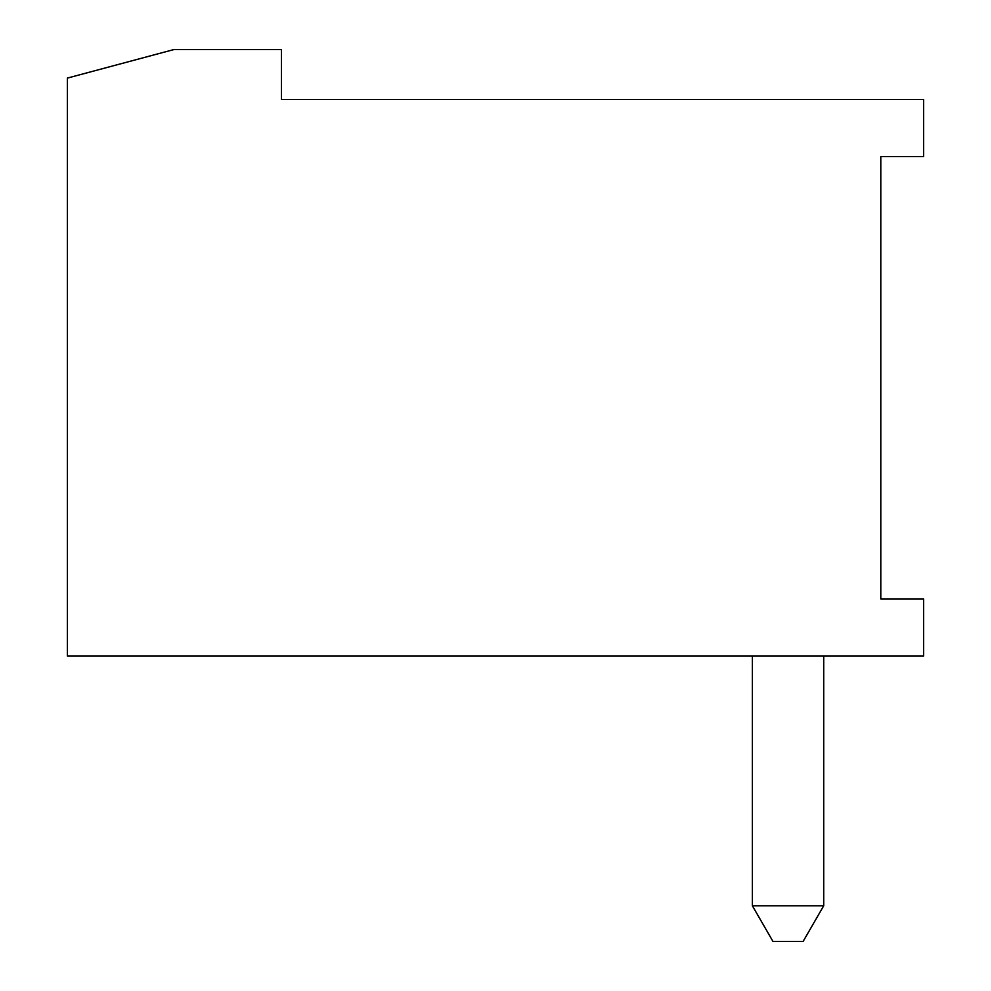 <?xml version="1.0" encoding="UTF-8"?>
<svg xmlns="http://www.w3.org/2000/svg" width="991" height="991" viewBox="0 0 991 991"><rect width="100%" height="100%" fill="white"/><g stroke="black" fill="none" stroke-linecap="round" stroke-linejoin="round"><path stroke-width="1.49" d="M823.719 656.042L823.719 905.774L803.119 941.45L772.968 941.45L752.367 905.774L823.719 905.774M923.612 598.96L880.801 598.96L880.801 156.578L923.612 156.578L923.612 99.496L281.444 99.496L281.444 49.55L173.908 49.55L67.388 78.091L67.388 656.042L923.612 656.042L923.612 598.96L880.801 598.96L880.801 424.148M923.612 156.578L923.612 99.496M752.367 656.042L752.367 905.774"/></g></svg>
